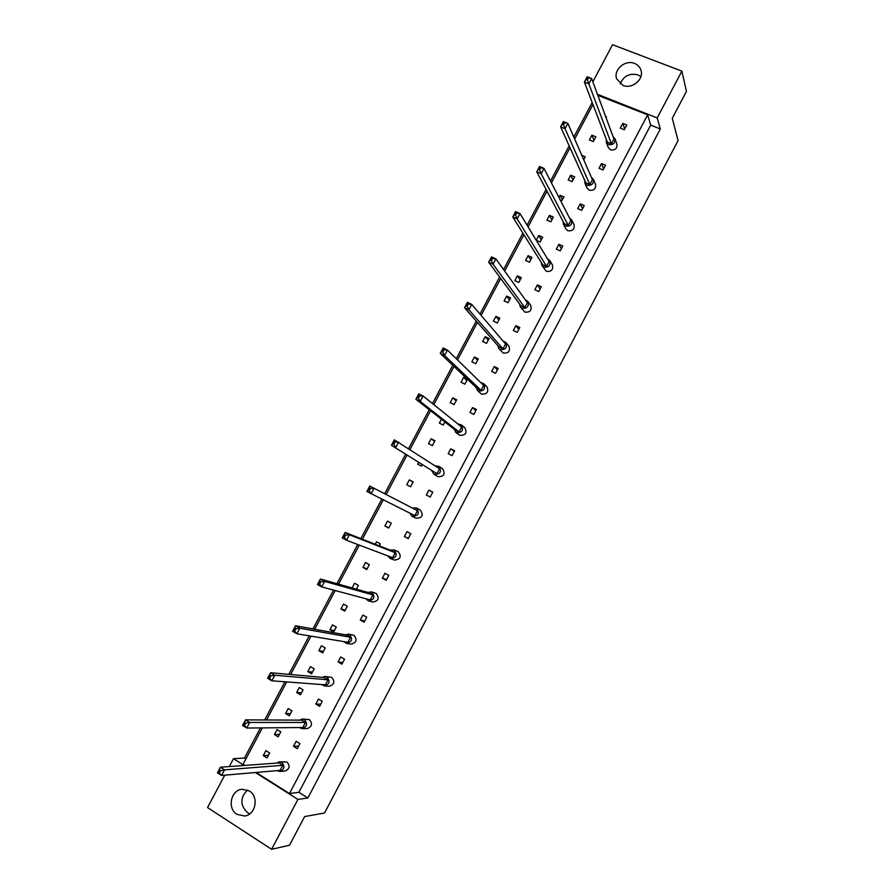 <?xml version="1.0" encoding="UTF-8"?>
<svg xmlns="http://www.w3.org/2000/svg" width="894" height="894" viewBox="0 0 894 894"><rect width="100%" height="100%" fill="white"/><g stroke="black" fill="none" stroke-linecap="round" stroke-linejoin="round"><path stroke-width="1.34" d="M622.928 85.377C631.991 89.422 644.06 79.41 640.998 70.358C639.992 67.084 637.847 64.77 634.539 63.429C625.275 59.384 613.195 69.81 616.648 78.862L622.928 85.377M640.886 76.593L637.925 74.895C629.521 72.928 623.632 75.923 620.235 83.88M236.944 814.345L244.71 816.01C255.773 814.814 259.115 796.509 249.325 790.955L242.129 789.268C230.853 789.95 226.964 808.567 236.944 814.345M249.817 813.808L247.582 812.702C239.983 805.27 239.961 797.716 247.515 790.017M606.043 117.606L606.445 116.835L605.64 116.522M626.795 125.004L622.772 123.383L620.268 128.121L624.291 129.742L626.795 125.004M589.403 139.911L593.37 141.543L595.873 136.816L591.895 135.195L589.403 139.911M583.726 159.758L585.279 156.83L581.815 155.4M605.551 165.211L601.539 163.557L599.025 168.307L603.025 169.972L605.551 165.211M568.193 179.951L572.149 181.616L574.663 176.878L570.707 175.213L568.193 179.951M561.019 201.496L564.025 196.959L560.08 195.272L558.929 197.44M584.218 205.575L580.228 203.866L577.703 208.637L581.692 210.347L584.218 205.575M546.916 220.114L550.86 221.835L553.375 217.074L549.43 215.365L546.916 220.114M536.244 240.251L540.177 241.995L542.703 237.223L538.769 235.491L536.244 240.251M562.818 246.073L558.839 244.33L556.314 249.113L560.281 250.868L562.818 246.073M525.56 260.433L529.483 262.188L532.019 257.416L528.086 255.662L525.56 260.433M514.855 280.638L518.777 282.426L521.303 277.643L517.391 275.866L514.855 280.638M541.339 286.728L537.383 284.929L534.836 289.734L538.803 291.533L541.339 286.728M504.127 300.887L508.038 302.697L510.575 297.903L506.663 296.104L504.127 300.887M493.387 321.169L497.287 323.002L499.835 318.197L495.924 316.375L493.387 321.169M519.783 327.517L515.838 325.673L513.29 330.501L517.235 332.344L519.783 327.517M482.626 341.486L486.515 343.341L489.063 338.535L485.174 336.68L482.626 341.486M471.842 361.846L475.731 363.724L478.279 358.896L474.39 357.03L471.842 361.846M498.148 368.462L494.226 366.574L491.666 371.412L495.589 373.301L498.148 368.462M461.047 382.23L464.925 384.129L467.473 379.313L463.595 377.413L461.047 382.23M450.218 402.658L454.096 404.58L456.655 399.752L452.777 397.83L450.218 402.658M476.446 409.553L472.535 407.608L469.965 412.469L473.876 414.414L476.446 409.553M441.435 419.241L439.379 423.13L443.245 425.075L444.899 421.946M428.528 443.625L432.372 445.592L434.942 440.742L431.087 438.786L428.528 443.625M454.655 450.777L450.755 448.799L448.185 453.671L452.073 455.661L454.655 450.777M418.537 462.466L417.643 464.165L421.487 466.154L422.214 464.791M406.748 484.738L410.581 486.761L413.162 481.888L409.318 479.877L406.748 484.738M432.785 492.169L428.908 490.135L426.326 495.03L430.204 497.064L432.785 492.169M402.132 502.707L398.277 500.729M384.889 525.996L388.711 528.063L391.304 523.18L387.482 521.113L384.889 525.996L388.868 527.762M410.838 533.696L406.982 531.617L404.379 536.534L408.245 538.613L410.838 533.696M379.291 545.854L380.341 543.876L376.519 541.798L375.223 544.256M362.953 567.411L366.763 569.523L369.356 564.617L365.557 562.505L362.953 567.411L367.143 568.796M388.812 575.378L384.968 573.255L382.364 578.183L386.208 580.318L388.812 575.378M356.36 589.168L358.36 585.391L354.56 583.257L352.068 587.95M340.949 608.959L344.726 611.127L347.341 606.199L343.553 604.042L340.949 608.959L345.33 609.987M366.708 617.218L362.886 615.038L360.271 619.989L364.093 622.168L366.708 617.218M329.908 629.801L333.685 631.98L336.3 627.052L332.523 624.872L329.908 629.801L334.401 630.639M318.856 650.676L322.622 652.877L325.237 647.938L321.471 645.736L318.856 650.676L323.449 651.324M344.525 659.202L340.715 656.978L338.088 661.94L341.899 664.175L344.525 659.202M307.782 671.584L311.537 673.819L314.163 668.868L310.397 666.633L307.782 671.584L312.475 672.042M296.685 692.526L300.429 694.783L303.055 689.833L299.3 687.575L296.685 692.526L301.49 692.805M322.253 701.343L318.465 699.063L315.828 704.047L319.627 706.327L322.253 701.343M285.566 713.513L289.31 715.792L291.936 710.831L288.192 708.551L285.566 713.513L290.472 713.602M274.424 734.533L278.168 736.846L280.794 731.873L277.062 729.571L274.424 734.533L279.442 734.432M299.915 743.64L296.137 741.316L293.489 746.311L297.266 748.647L299.915 743.64M263.272 755.598L267.004 757.933L269.642 752.949L265.909 750.625L263.272 755.598L268.39 755.307M597.84 95.345L647.636 114.823L289.466 793.548L256.097 772.461M244.956 765.42L243.079 764.236L262.355 727.895M266.546 719.972L286.728 681.921M290.662 674.523L311.011 636.137M314.666 629.242L335.205 590.532M338.591 584.151L359.299 545.105M362.416 539.227L383.291 499.858M386.152 494.471L407.005 455.158M410.011 449.481L430.562 410.737M433.813 404.602L454.029 366.484M457.516 359.913L477.407 322.399M481.128 315.381L500.696 278.492M504.652 271.038L523.895 234.753M528.086 226.852L547.005 191.171M551.43 182.845L570.037 147.767M574.674 139.017L592.968 104.52M298.887 792.308L650.709 125.126L660.32 128.959L307.871 797.973L298.887 792.308L289.466 793.548M255.382 772.528L297.914 799.415L307.871 797.973M297.914 799.415L271.608 849.3L207.553 807.573L224.74 775.187M592.856 81.823L612.558 44.7L681.876 71.129L686.447 91.378L672.288 118.287L678.065 140.581L324.544 813.004L304.619 816.568L289.522 845.232L271.608 849.3M681.876 71.129L657.191 117.941L660.32 128.959M229.322 766.56L233.502 758.693L244.464 758.034L260.445 727.906M264.658 719.972L284.907 681.787M288.84 674.355L309.268 635.846M312.945 628.929L333.54 590.096M336.949 583.681L357.723 544.513M360.852 538.613L381.805 499.12M384.666 493.712L405.597 454.264M408.614 448.564L429.232 409.698M432.495 403.552L452.789 365.3M456.286 358.706L476.245 321.08M479.977 314.04L499.612 277.017M503.579 269.541L522.889 233.133M527.091 225.221L546.078 189.427M550.514 181.069L569.176 145.878M573.836 137.095L592.197 102.497M233.502 758.693L244.218 765.465M597.449 94.283L657.191 117.941M245.895 758.928L244.464 758.034M650.709 125.126L647.636 114.823M298.618 746.088L293.489 746.311M320.734 704.226L315.828 704.047M342.771 662.521L338.088 661.94M364.73 620.961L360.271 619.989M386.61 579.558L382.364 578.183M408.413 538.3L404.379 536.534M432.696 492.337L428.908 490.135M413.073 482.045L409.318 479.877M454.331 451.392L450.755 448.799M434.64 441.312L431.087 438.786M475.899 410.581L472.535 407.608M456.13 400.724L452.777 397.83M466.847 380.486L463.595 377.413M497.377 369.926L494.226 366.574M477.552 360.282L474.39 357.03M488.225 340.111L485.174 336.68M518.788 329.405L515.838 325.673M498.886 319.985L495.924 316.375M509.524 299.881L506.663 296.104M540.121 289.041L537.383 284.929M520.152 279.822L517.391 275.866M530.757 259.796L528.086 255.662M561.376 248.811L558.839 244.33M541.339 239.804L538.769 235.491M551.911 219.846L549.43 215.365M582.553 208.727L580.228 203.866M562.449 199.932L560.08 195.272M572.987 180.04L570.707 175.213M603.662 168.776L601.539 163.557M593.985 140.369L591.895 135.195M624.694 128.971L622.772 123.383M277.039 770.639L279.889 771.477C284.482 769.41 285.13 766.393 281.833 762.426L279.386 761.811L276.659 763.096M279.889 771.477L285.097 771.019C289.656 768.963 290.293 765.979 287.019 762.046L279.386 761.811M280.157 770.371L221.567 775.456L217.432 772.818L220.416 767.208L279.04 762.917L282.839 765.298L280.157 770.371M219.287 769.98L218.091 772.226L219.253 772.964L220.449 770.717L219.287 769.98L220.416 767.208L224.55 769.846L282.839 765.298M220.449 770.717L224.55 769.846L221.567 775.456L219.253 772.964M218.091 772.226L217.432 772.818M299.367 727.548L302.194 728.644C307.078 726.766 307.827 723.76 304.463 719.625L302.362 719.022L299.49 720.128M302.194 728.644L307.19 728.588C312.017 726.733 312.766 723.76 309.425 719.648L302.362 719.022M302.809 727.526L246.755 728.04L242.598 725.459L245.559 719.871L301.658 720.139L305.48 722.475L302.809 727.526M244.52 722.475L243.336 724.71L244.498 725.436L245.694 723.201L244.52 722.475L245.559 719.871L249.728 722.453L305.48 722.475M245.694 723.201L249.728 722.453L246.755 728.04L244.498 725.436M243.336 724.71L242.598 725.459M321.572 684.547L324.388 685.933C329.562 684.301 330.445 681.317 327.003 676.981L325.282 676.423L322.242 677.35M324.388 685.933L329.16 686.279C334.289 684.67 335.161 681.709 331.752 677.417L325.282 676.423M325.382 684.826L271.832 680.803L267.652 678.289L270.603 672.735L324.198 677.518L328.042 679.798L325.382 684.826M269.653 675.171L268.468 677.395L269.642 678.11L270.826 675.875L269.653 675.171L270.603 672.735L274.793 675.238L328.042 679.798M270.826 675.875L274.793 675.238L271.832 680.803L269.642 678.11M268.468 677.395L267.652 678.289M343.687 641.601L346.459 643.356C351.957 642.015 352.962 639.054 349.465 634.494L344.916 634.74M346.459 643.356L351.018 644.105C356.46 642.775 357.455 639.847 353.99 635.332L348.157 634.014M347.867 642.294L296.819 633.768L292.617 631.309L295.556 625.778L346.66 635.053L350.515 637.277L347.867 642.294M294.685 628.057L293.5 630.27L294.685 630.963L295.858 628.739L294.685 628.057L295.556 625.778L299.758 628.225L350.515 637.277M295.858 628.739L299.758 628.225L296.819 633.768L294.685 630.963M293.5 630.27L292.617 631.309M365.735 598.701L368.429 600.891C374.251 599.874 375.391 596.969 371.848 592.163L367.49 592.309M368.429 600.891L372.764 602.031C378.542 601.036 379.671 598.153 376.151 593.392L370.965 591.794M370.272 599.919L321.695 586.922L317.471 584.531L320.398 579.01L369.032 592.744L372.91 594.923L370.272 599.919M319.616 581.134L318.432 583.346L319.627 584.017L320.801 581.804L319.616 581.134L320.398 579.01L324.623 581.402L372.91 594.923M320.801 581.804L324.623 581.402L321.695 586.922L319.627 584.017M318.432 583.346L317.471 584.531M387.75 555.867L390.309 558.526C396.433 557.912 397.718 555.062 394.153 549.989L389.974 550.056M390.309 558.526L394.433 560.069C400.512 559.454 401.775 556.638 398.232 551.62L393.695 549.776M392.589 557.688L346.47 540.267L342.223 537.931L345.14 532.433L391.326 550.592L395.226 552.716L392.589 557.688M344.436 534.4L343.274 536.601L344.458 537.249L345.632 535.048L344.436 534.4L345.14 532.433L349.386 534.768L395.226 552.716M345.632 535.048L349.386 534.768L346.47 540.267L344.458 537.249M343.274 536.601L342.223 537.931M409.776 513.1L412.1 516.285C418.526 516.084 419.945 513.312 416.369 507.971L412.357 507.971M415.911 518.174L416.012 518.218C422.381 518.028 423.79 515.279 420.236 509.982L420.18 509.949M414.827 515.626L366.886 491.521L369.792 486.045L417.453 510.664L414.827 515.626M369.166 487.856L368.004 490.046L369.2 490.683L370.362 488.493L369.166 487.856L369.792 486.045L417.453 510.664M370.362 488.493L374.05 488.314L371.144 493.79L369.2 490.683M368.004 490.046L366.886 491.521M431.869 470.914L434.16 474.334C440.396 474.401 441.971 471.741 438.898 466.333L435.143 465.863M433.836 474.155L437.859 476.658C444.039 476.737 445.603 474.088 442.552 468.735L438.898 466.333M436.987 473.708L391.438 445.29L394.332 439.848L439.602 468.769L436.987 473.708L391.438 445.29L392.634 443.681L393.841 444.296L395.003 442.117L393.796 441.491L392.634 443.681M395.003 442.117L398.623 442.061L395.729 447.514L393.841 444.296M393.796 441.491L394.332 439.848M453.906 429.008L456.231 432.584C462.209 432.797 463.908 430.226 461.338 424.885L457.918 423.991M455.527 432.148L459.717 435.3C465.64 435.512 467.327 432.964 464.768 427.667L461.338 424.885M459.069 431.936L455.124 429.958L415.9 399.26L418.783 393.829L423.086 395.986L461.673 427.019L459.069 431.936L420.202 401.417L415.9 399.26L417.163 397.506L418.381 398.109L419.532 395.93L418.325 395.327L417.163 397.506M419.532 395.93L423.086 395.986L420.202 401.417L418.381 398.109M418.325 395.327L418.783 393.829M475.876 387.225L478.223 390.991C483.945 391.315 485.755 388.856 483.643 383.604L480.547 382.397M477.184 390.265L481.497 394.086C487.174 394.41 488.962 391.974 486.872 386.767L483.643 383.604M481.061 390.332L477.105 388.387L440.261 353.409L443.133 348.001L447.458 350.09L483.654 385.426L481.061 390.332L444.586 355.499L440.261 353.409L441.602 351.51L442.821 352.091L443.972 349.923L442.753 349.342L441.602 351.51M443.972 349.923L447.458 350.09L444.586 355.499L442.821 352.091M442.753 349.342L443.133 348.001M497.779 345.576L498.796 348.537L500.137 349.554C505.613 349.956 507.513 347.598 505.836 342.48L503.043 341.016M498.796 348.537L503.199 353.029C508.63 353.432 510.519 351.096 508.842 346.023L505.836 342.48M502.987 348.861L499.008 346.973L464.522 307.737L467.383 302.351L471.73 304.385L505.568 343.978L502.987 348.861L468.869 309.771L464.522 307.737L465.942 305.703L467.16 306.273L468.311 304.105L467.081 303.535L465.942 305.703M468.311 304.105L471.73 304.385L468.869 309.771L467.16 306.273M467.081 303.535L467.383 302.351M519.604 304.061L520.386 306.966L521.973 308.251C527.225 308.721 529.203 306.474 527.896 301.502L525.359 299.848M520.386 306.966L524.823 312.107C530.041 312.576 531.997 310.352 530.701 305.413L527.896 301.502M524.823 307.558L520.833 305.714L488.683 262.244L491.532 256.891L495.902 258.858L527.393 302.686L524.823 307.558L493.052 264.222L488.683 262.244L490.18 260.076L491.398 260.623L492.549 258.478L491.32 257.919L490.18 260.076M492.549 258.478L495.902 258.858L493.052 264.222L491.398 260.623M491.32 257.919L491.532 256.891M541.384 262.691L541.932 265.552L543.72 267.116C548.782 267.63 550.816 265.473 549.832 260.646L547.508 258.847M541.932 265.552L546.368 271.34C551.386 271.854 553.397 269.72 552.425 264.937L549.832 260.646M546.58 266.39L542.58 264.602L512.754 216.94L515.592 211.599L519.984 213.521L549.151 261.54L546.58 266.39L517.145 218.862L512.754 216.94L514.318 214.627L515.547 215.163L516.687 213.029L515.458 212.481L514.318 214.627M516.687 213.029L519.984 213.521L517.145 218.862L515.547 215.163M515.458 212.481L515.592 211.599M563.097 221.466L563.443 224.316L565.399 226.115C570.271 226.663 572.361 224.595 571.657 219.924L569.512 218.002M563.443 224.316L565.902 228.92L567.846 230.719C572.674 231.255 574.741 229.21 574.037 224.584L571.657 219.924M568.26 225.377L564.237 223.634L536.735 171.816L539.563 166.496L543.965 168.351L570.819 220.539L568.26 225.377L541.138 173.682L536.735 171.816L538.367 169.368L539.607 169.894L540.736 167.759L539.495 167.234L538.367 169.368M540.736 167.759L543.965 168.351L541.138 173.682L539.607 169.894M539.495 167.234L539.563 166.496M584.743 180.398L584.899 183.236L587 185.27C591.705 185.829 593.828 183.851 593.37 179.325L591.37 177.303M584.899 183.236L587.157 188.221L589.235 190.232C593.907 190.791 596.007 188.835 595.549 184.354L593.37 179.325M589.872 184.51L585.827 182.812L560.616 126.87L563.421 121.573L567.858 123.372L592.409 179.694L589.872 184.51L565.042 128.669L560.616 126.87L562.315 124.288L563.555 124.791L564.684 122.668L563.443 122.154L562.315 124.288M564.684 122.668L567.858 123.372L565.042 128.669L563.555 124.791M563.443 122.154L563.421 121.573M606.333 139.486L606.311 142.336L608.523 144.56C613.083 145.13 615.228 143.23 614.983 138.849L613.094 136.726M606.311 142.336L608.367 147.689L610.557 149.901C615.072 150.46 617.206 148.583 616.961 144.247L614.983 138.849M611.395 143.789L607.339 142.135L584.397 82.092L587.202 76.817L591.649 78.571L613.932 138.995L611.395 143.789L588.844 83.846L584.397 82.092L586.173 79.376L587.414 79.868L588.543 77.756L587.291 77.264L586.173 79.376M588.543 77.756L591.649 78.571L588.844 83.846L587.414 79.868M416.347 507.96L420.225 509.971M412.1 516.285L416.012 518.218"/></g></svg>
